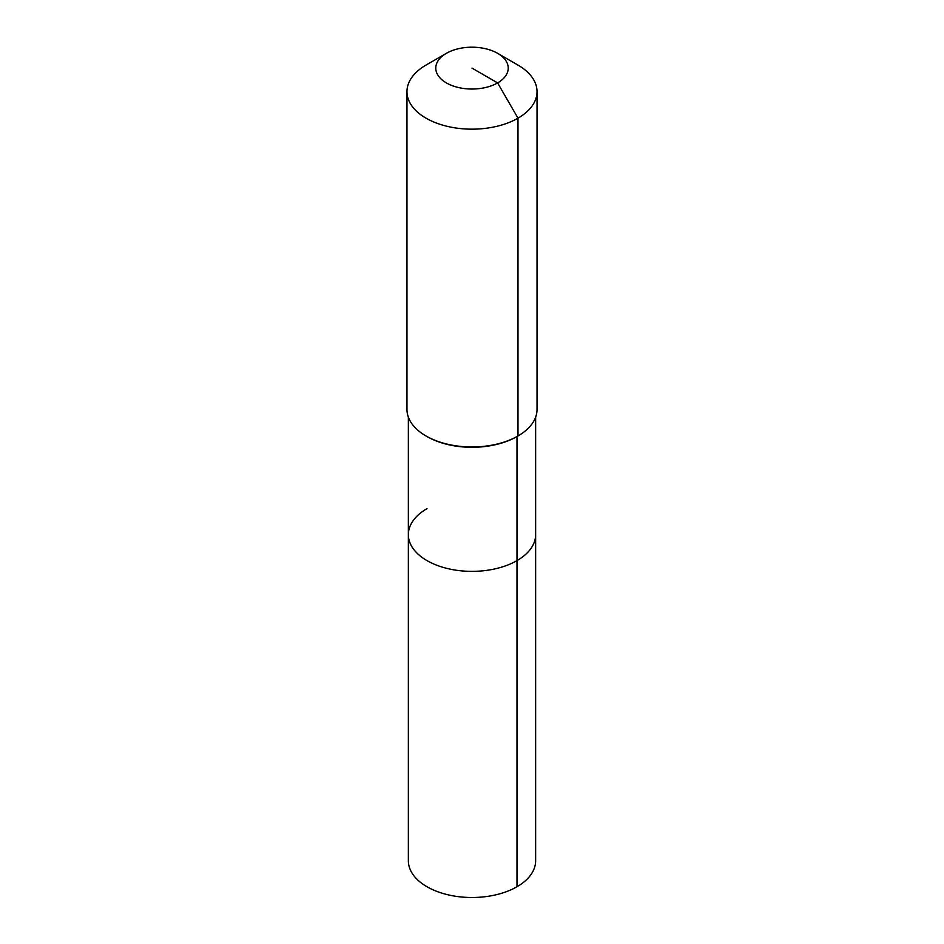 <?xml version="1.0" encoding="UTF-8"?>
<svg xmlns="http://www.w3.org/2000/svg" width="944" height="944" viewBox="0 0 944 944"><rect width="100%" height="100%" fill="white"/><g stroke="black" fill="none" stroke-linecap="round" stroke-linejoin="round"><path stroke-width="1.42" d="M535.637 417.154L535.637 860.763A63.637 36.733 180 0 1 516.993 886.746A63.637 36.733 180 0 1 447.645 894.711A63.637 36.733 180 0 1 408.363 860.763L408.363 534.623A63.637 36.733 180 0 1 427.007 508.651M497.618 53.324A36.226 20.921 180 0 1 497.618 82.907A36.226 20.921 180 0 1 446.382 82.907A36.226 20.921 180 0 1 446.382 53.324A36.226 20.921 180 0 1 497.618 53.324L517.985 65.089A65.03 37.548 180 0 1 537.03 91.627L537.03 409.425A65.03 37.548 180 0 1 517.985 435.975L516.993 436.541L516.993 560.606A63.637 36.733 180 0 0 535.637 534.623A63.637 36.733 180 0 1 516.993 560.606A63.637 36.733 180 0 1 447.645 568.571A63.637 36.733 180 0 1 408.363 534.623A63.637 36.733 180 0 0 447.645 568.571A63.637 36.733 180 0 0 516.993 560.606L516.993 886.746M537.03 91.627A65.03 37.548 180 0 1 517.985 118.177L517.985 435.975L516.993 436.541A63.637 36.733 180 0 1 427.007 436.541L426.015 435.975A65.03 37.548 180 0 1 406.97 409.425L406.97 91.627A65.03 37.548 180 0 1 426.015 65.089A65.03 37.548 180 0 1 426.015 65.077L446.382 53.324L426.015 65.089M516.993 436.541L517.985 435.975A65.03 37.548 180 0 1 426.015 435.975M472 68.121L497.618 82.907L517.985 118.177A65.03 37.548 180 0 1 447.114 126.307A65.03 37.548 180 0 1 406.97 91.627M408.363 417.154L408.363 534.623"/></g></svg>
